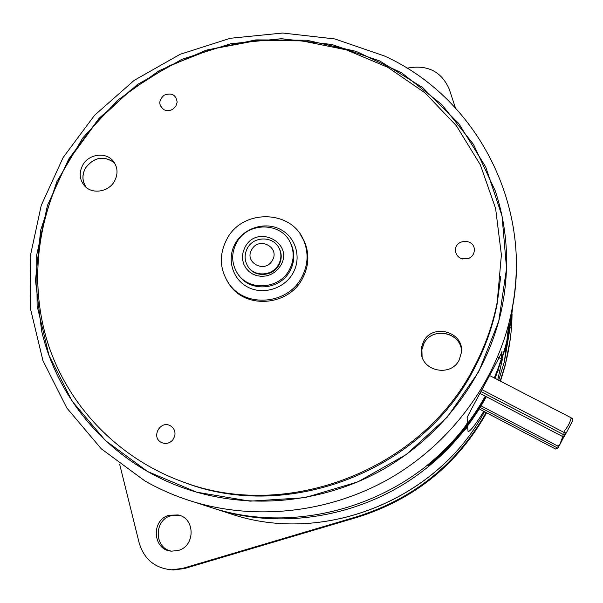 <?xml version="1.0" encoding="UTF-8"?>
<svg xmlns="http://www.w3.org/2000/svg" width="603" height="603" viewBox="0 0 603 603"><rect width="100%" height="100%" fill="white"/><g stroke="black" fill="none" stroke-linecap="round" stroke-linejoin="round"><path stroke-width="0.9" d="M483.817 411.344C475.473 424.685 470.227 431.439 468.079 431.597L467.642 426.856L463.654 431.002M502.487 358.8L497.761 379.762M428.605 466.39C370.408 514.404 288.309 530.957 218.414 509.867L208.088 506.512M512.693 305.608L512.656 306.181M407.002 68.199C427.195 64.34 441.26 71.267 449.182 88.98L455.446 107.937M512.045 313.892C511.879 330.896 509.633 347.743 505.291 364.438L500.219 381.036M486.154 412.573C456.923 464.009 413.854 498.711 356.931 516.696L182.694 568.373L171.682 569.805C155.024 568.267 144.2 559.365 139.21 543.084L119.68 464.318M169.172 515.241C150.75 519.748 152.589 550.192 171.493 551.15L178.149 550.501C195.523 546.228 195.349 518.037 178.066 514.954L169.172 515.241M486.591 412.799C457.587 464.378 414.623 499.178 357.685 517.178L184.518 568.531L173.566 569.956L170.981 569.775M510.266 339.09L505.118 365.855L500.482 381.171M179.445 515.339L171.064 515.723C153.622 519.982 154.051 548.542 171.742 551.172M480.154 407.424L556.546 447.494L558.838 446.431L559.132 445.617M481.088 405.879L557.413 445.881L559.735 444.803L562.757 436.617M479.227 408.932L555.702 449.077L557.963 448.029L558.25 447.23M566.202 432.984L565.32 434.673L564.235 434.997L563.82 432.261M565.154 434.884L564.302 436.527L563.217 436.858L562.803 434.175M572.383 418.535L572.586 420.871L566.368 432.766L564.905 432.826L564.807 430.414C568.018 426.366 570.061 422.447 570.958 418.663L572.383 418.535M179.649 480.689L184.887 482.641C288.671 522.386 421.987 470.762 473.852 369.262C484.902 348.549 492.651 326.894 497.083 304.304L500.739 276.415M421.904 356.139L421.821 349.627L423.939 343.378C432.004 326.607 460.308 331.793 461.514 350.396M114.329 162.599C103.656 155.348 94.06 157.104 85.543 167.883C81.842 174.795 82.068 181.299 86.214 187.412M302.992 238.969L304.357 241.321M231.665 287.45L230.112 285.211M473.822 367.604C484.955 346.733 492.757 324.927 497.226 302.178L501.387 254.85L495.598 208.412L480.335 164.83L456.463 125.869L425.175 92.99L387.895 67.363L346.212 49.808L301.794 40.846L256.35 40.657L211.578 49.137L169.089 65.9L130.429 90.314L97.008 121.489L70.084 158.333C37.054 214.321 28.333 283.448 48.526 345.248C69.074 406.837 118.595 458.582 182.747 481.82C287.247 521.851 421.58 469.835 473.822 367.604M423.547 341.539C432.494 322.914 464.054 331.733 461.461 352.288L459.185 360.014C450.999 377.146 422.206 371.576 421.271 352.815L421.557 347.011L423.547 341.539M114.404 181.307C118.173 174.154 117.849 167.506 113.432 161.355C106.264 151.677 88.988 153.727 82.837 164.943C78.835 172.579 79.4 179.536 84.541 185.83C92.071 194.603 108.487 192.138 114.404 181.307M300.106 234.017L304.764 242.263C309.558 254.526 308.766 266.684 302.382 278.737C288.453 305.842 246.22 309.377 229.781 285.091L226.849 280.493M474.35 249.732C474.297 238.064 454.594 238.984 455.506 250.584C455.793 254.195 457.609 256.81 460.963 258.438L467.785 258.8C472.066 257.172 474.252 254.149 474.35 249.732M164.152 95.191C158.37 100.422 158.363 105.291 164.122 109.791C167.001 111.058 169.873 110.869 172.76 109.226L175.85 106.166L177.161 102.148C175.986 94.739 171.644 92.417 164.152 95.191M161.159 442.346C165.441 444.351 169.3 443.582 172.722 440.054L174.734 436.157C175.616 431.665 174.199 428.236 170.498 425.854C160.541 419.778 150.758 437.017 161.159 442.346M203.03 504.862L214.917 508.728C300.874 535.193 404.259 503.075 461.875 430.7C465.305 426.336 467.152 423.57 467.415 422.417L467.129 417.532C467.973 414.751 503.754 350.215 501.952 351.587L501.364 358.989L503.957 351.911L508.028 336.61L511.148 320.201L513.025 303.686M422.1 356.78L421.881 349.634L423.992 343.409C432.178 326.381 460.956 332.155 461.514 351.074M86.41 187.563C82.136 181.443 81.857 174.893 85.588 167.913C94.189 157.082 103.814 155.386 114.457 162.802M278.156 246.642L279.445 248.783C281.97 254.18 281.789 259.607 278.918 265.064C272.895 276.754 254.421 277.704 248.067 266.707L247.645 266.006M303.972 241.14C292.297 209.625 242.708 208.442 226.977 238.909C218.836 254.587 219.552 269.586 229.11 283.907C245.504 308.163 287.684 304.643 301.598 277.576C307.982 265.531 308.774 253.388 303.972 241.14L305.6 244.441M290.586 243.265C281.752 221.791 247.547 221.527 236.64 242.655C231.077 253.32 231.394 263.617 237.574 273.543C248.738 291.43 279.279 289.372 289.289 269.925C293.978 261.054 294.415 252.167 290.586 243.265L291.211 244.449C295.033 253.32 294.603 262.177 289.922 271.018C280.048 290.194 250.057 292.485 238.69 275.074M245.104 247.034C257.134 223.819 294.43 242.896 280.689 265.471L277.998 269.224L274.538 272.322L270.491 274.614L266.051 275.978L261.461 276.347L256.946 275.707L252.725 274.086L249.024 271.576L246.016 268.297L243.861 264.416L242.662 260.127L242.474 255.657L243.303 251.217L245.104 247.034M427.7 464.83L428.288 465.546C452.046 446.054 471.214 423.012 485.799 396.427C471.214 423.012 452.046 446.054 428.288 465.546L428.62 466.413C452.536 446.778 471.772 423.54 486.312 396.699M427.474 465.019L428.62 466.413M494.724 378.187L506.543 343.763L511.909 314.97L506.543 343.763L494.724 378.187M495.138 378.405L506.347 345.436L511.676 316.824M485.264 396.156C470.649 422.477 451.541 445.315 427.949 464.672L428.288 465.546M202.111 504.568L204.432 505.389M512.851 306.196L506.739 342.074L501.281 360.232L494.294 377.968M495.289 190.932L473.461 144.358L441.75 104.485L401.982 73.076L356.237 51.398L306.791 40.235L255.951 39.888L206.015 50.222L159.184 70.679L117.51 100.324L82.845 137.883L56.818 181.729L40.71 229.992L35.479 280.501L41.622 330.926C58.303 402.585 113.718 464.898 187.51 489.327C250.403 510.311 323.781 503.106 383.794 469.013C443.642 434.635 487.299 374.991 501.47 309.98C509.972 268.998 507.914 229.313 495.289 190.932M500.121 370.966L498.5 370.129M510.221 327.037L504.47 361.385L498.711 380.252L504.47 361.385L506.301 345.609M218.414 509.867L235.072 515.279C327.173 544.192 438.434 498.38 484.503 411.706C438.434 498.349 327.045 544.185 235.072 515.279L224.067 511.706M182.694 568.373L184.518 568.531M356.931 516.696L357.685 517.178M278.586 264.559C281.458 259.109 281.639 253.69 279.114 248.3C273.468 235.909 253.75 235.894 247.434 248.157C244.23 254.3 244.343 260.315 247.773 266.202C254.112 277.192 272.571 276.234 278.586 264.559M272.375 260.315C265.328 273.898 243.695 262.614 251.745 249.634C258.74 236.142 280.365 247.26 272.375 260.315M501.349 358.853L498.764 357.519M502.028 352.205L501.56 351.971M145.067 481.036C160.843 490.005 177.576 497.113 195.266 502.344C258.265 520.728 330.18 512.301 389.432 478.661C448.496 444.713 492.455 386.945 508.902 323.178C513.771 303.98 516.258 284.654 516.341 265.207M147.577 471.508L196.631 492.184L249.996 501.153L304.771 497.709L357.888 481.872L406.339 454.474L447.358 417.05L478.699 371.78L498.734 321.286L506.558 268.418L502.035 216.055L485.709 166.941L458.74 123.464L422.748 87.631L379.717 60.956L331.838 44.471L281.405 38.713L230.73 43.748L182.076 59.237L137.574 84.428L99.194 118.211L68.667 159.132L47.456 205.442L36.693 255.107L37.115 305.879L48.979 355.348L72.013 401.025L105.367 440.491L147.577 471.508M231.695 287.134L233.723 289.666M235.389 243.265C244.019 227.881 264.981 221.369 280.32 229.344C295.794 237.092 301.839 257.609 292.99 273.114C284.375 288.739 263.006 295.289 247.66 287.066C232.178 279.068 226.532 258.521 235.389 243.265M290.171 242.414L291.211 244.449L290.171 242.406M467.099 426.57L467.642 426.856M171.682 569.805L173.566 569.956M505.291 364.438L505.118 365.855M179.001 515.203L178.066 514.954M558.838 446.431L559.426 445.308M559.735 444.803L563.858 436.919M557.963 448.029L558.536 446.929M481.149 391.649L564.235 434.997M480.116 393.465L563.217 436.858M482.204 389.787L565.275 433.097M489.862 375.669L572.006 418.241M497.083 304.304L497.226 302.178M184.887 482.641L182.747 481.82M421.271 352.815L421.678 354.572M85.023 186.327L84.541 185.83M229.781 285.091L231.537 287.284M460.963 258.438L462.712 259.011M498.719 357.624L501.364 358.989M506.716 342.044L508.902 323.178C537.982 214.231 480.199 99.178 384.367 55.951L334.823 38.946L282.686 33.029L230.338 38.275L180.109 54.308L134.183 80.357L94.581 115.279L63.096 157.579L41.223 205.465L30.15 256.84L30.625 309.392L42.934 360.609L66.782 407.93L101.296 448.82L144.954 480.983C160.775 489.983 177.538 497.098 195.266 502.344L214.917 508.728M506.347 345.436L506.739 342.074"/></g></svg>
